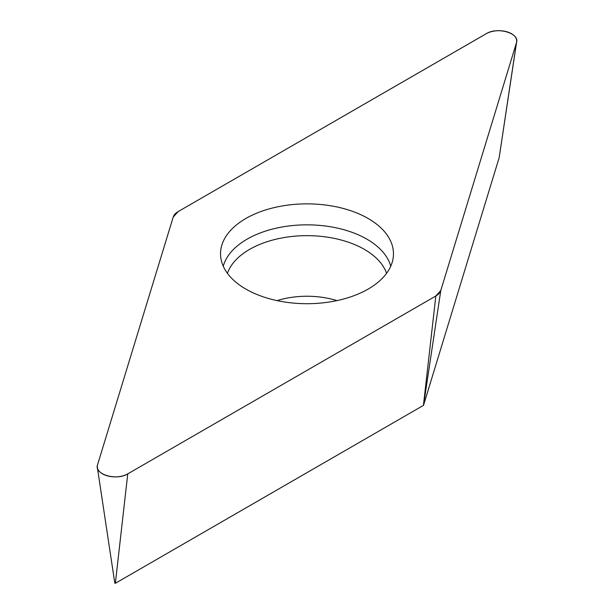 <?xml version="1.0" encoding="UTF-8"?>
<svg xmlns="http://www.w3.org/2000/svg" width="614" height="614" viewBox="0 0 614 614"><rect width="100%" height="100%" fill="white"/><g stroke="black" fill="none" stroke-linecap="round" stroke-linejoin="round"><path stroke-width="0.92" d="M516.643 41.898A17.852 10.308 0 0 0 506.404 31.659A17.852 10.308 0 0 0 486.242 33.716L178.167 211.577A17.852 10.308 0 0 0 173.217 217.072L97.557 464.79A17.852 10.308 0 0 0 97.357 467.469A17.852 10.308 0 0 0 109.031 476.257A17.852 10.308 0 0 0 127.758 473.862L435.833 296.002A17.852 10.308 0 0 0 440.783 290.506L516.443 42.788A17.852 10.308 0 0 0 516.643 41.898L499.174 157.629L423.522 405.34L115.363 583.3L114.826 583.139M346.925 209.504A86.467 49.918 0 0 0 260.328 211.761A86.467 49.918 0 0 0 220.641 256.261A86.467 49.918 0 0 0 307 303.707A86.467 49.918 0 0 0 393.359 256.261A86.467 49.918 0 0 0 346.925 209.504M178.183 211.569L173.209 217.08L97.572 464.744C93.735 474.277 116.491 481.115 127.812 473.831L435.817 296.009L440.791 290.491L516.428 42.834C520.265 33.302 497.509 26.463 486.188 33.739L178.183 211.569M127.758 473.862L115.363 583.3M423.43 405.44L435.833 296.002M499.174 157.629L516.443 42.788M440.783 290.506L423.522 405.34M223.258 266.23A84.755 48.936 180 0 1 346.135 230.373A84.755 48.936 180 0 1 390.742 266.23M386.582 273.307A81.171 46.864 0 0 0 344.477 240.949A81.171 46.864 0 0 0 227.418 273.307M277.052 300.622A62.966 36.356 180 0 1 336.073 300.353A62.966 36.356 180 0 1 336.948 300.622M114.826 583.185L97.357 467.469"/></g></svg>
